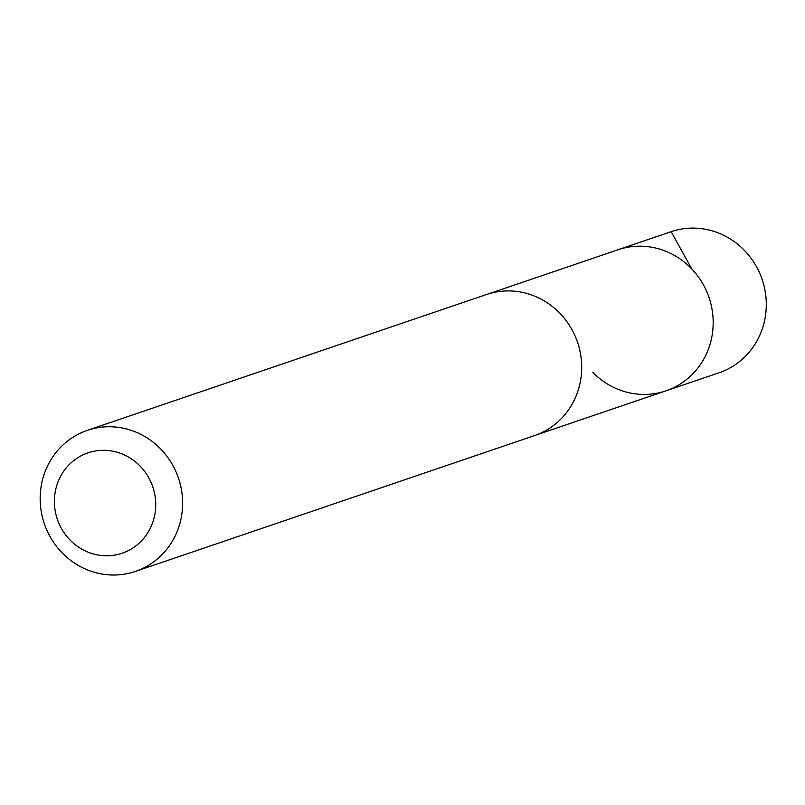 <?xml version="1.0" encoding="UTF-8"?>
<svg xmlns="http://www.w3.org/2000/svg" width="805" height="805" viewBox="0 0 805 805"><rect width="100%" height="100%" fill="white"/><g stroke="black" fill="none" stroke-linecap="round" stroke-linejoin="round"><path stroke-width="1.21" d="M488.605 293.835L617.958 249.781A74.503 70.82 71.2 0 1 709.024 297.498A74.503 70.82 71.2 0 1 665.966 390.848A74.503 70.82 71.2 0 1 592.903 372.413M719.066 372.785A74.513 70.83 -108.8 0 0 744.152 250.124A74.513 70.83 -108.8 0 0 671.048 231.699L617.958 249.781A74.503 70.82 71.2 0 1 709.024 297.498A74.503 70.82 71.2 0 1 665.966 390.848L719.066 372.785M135.391 571.429L534.5 435.596A74.513 70.83 -108.8 0 0 559.566 312.944A74.513 70.83 -108.8 0 0 486.482 294.519L87.373 430.343A74.513 70.83 -108.8 0 0 44.335 523.703A74.513 70.83 -108.8 0 0 135.391 571.429A74.513 70.83 -108.8 0 0 160.467 448.767A74.513 70.83 -108.8 0 0 87.373 430.343M139.969 465.964A52.999 50.383 -108.8 0 0 55.807 489.088A52.999 50.383 -108.8 0 0 119.392 554.061A52.999 50.383 -108.8 0 0 139.969 465.964M691.696 268.87L671.179 231.659L618.089 249.741M536.593 434.851L665.966 390.848"/></g></svg>
